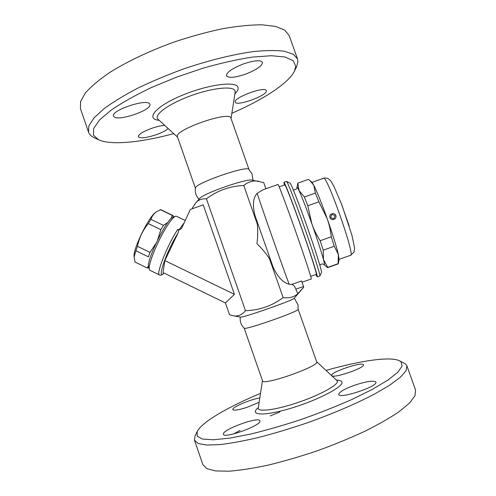 <?xml version="1.0" encoding="UTF-8"?>
<svg xmlns="http://www.w3.org/2000/svg" width="496" height="496" viewBox="0 0 496 496"><rect width="100%" height="100%" fill="white"/><g stroke="black" fill="none" stroke-linecap="round" stroke-linejoin="round"><path stroke-width="0.74" d="M168.225 128.6C165.937 130.572 162.149 132.531 156.866 134.484C146.599 137.913 140.411 138.669 138.297 136.747C138.279 134.583 142.451 131.886 150.815 128.656C156.104 126.771 160.716 125.668 164.66 125.339M173.736 133.647C141.236 142.395 110.887 145.595 98.487 139.742L93.446 135.148L93.645 128.476L99.609 119.914L111.501 109.845C122.283 102.542 135.513 95.145 151.175 87.656L176.564 77.14L203.248 68.119C221.036 63.073 237.423 59.396 252.402 57.096L271.399 55.713L285.169 57.034L293.279 60.76L295.765 66.445L294.475 71.108C288.43 83.421 262.719 99.851 231.861 113.293M149.594 103.819L149.885 104.303C152.619 109.752 118.724 121.57 114.03 116.802L113.528 116.107C110.403 110.658 146.32 98.437 149.594 103.819M245.625 74.115C234.943 77.723 228.551 78.281 226.443 75.795C226.461 72.41 232.072 68.473 243.276 63.996C254.144 60.363 260.555 59.793 262.508 62.298C262.316 65.813 256.686 69.75 245.625 74.115M235.309 102.095C232.829 97.842 265.565 85.734 266.309 90.65L266.352 90.83C267.604 95.468 236.263 106.838 235.315 102.108L235.309 102.095M294.475 71.108L296.558 66.817L297.941 61.901L297.519 58.956L293.297 54.244L284.425 51.255C276.222 50.201 265.819 50.313 253.208 51.603C232.959 54.405 208.611 60.419 183.743 68.882C167.295 74.89 151.888 81.363 137.51 88.3C124.149 95.306 112.964 102.12 103.955 108.754L93.992 117.918L88.896 125.798L88.517 132.122C89.342 134.441 91.227 136.295 94.178 137.69L98.487 139.742M297.519 58.962L289.174 35.545L284.698 30.107L275.584 26.412L261.876 24.8C250.585 24.825 237.497 26.127 222.623 28.706C207.006 32.017 190.904 36.437 174.313 41.955C149.643 50.865 126.982 61.634 109.591 72.559C99.057 79.782 90.997 86.589 85.399 92.988L80.563 101.568L80.433 108.612M249.004 169.502L230.913 118.085C229.791 110.385 173.265 130.237 177.481 136.846M253.003 180.302L252.067 173.898L248.88 169.39C246.803 165.205 194.494 183.52 195.436 188.102C194.866 192.367 196.063 196.063 199.02 199.206M265.899 188.759L263.711 182.553L252.055 180.141C246.655 178.312 202.74 193.688 199.665 198.487L195.703 202.945L192.374 207.979L192.603 208.63M258.962 181.331C253.611 180.203 248.546 181.592 243.765 185.498C229.933 186.074 217.49 190.514 206.435 198.815C201.773 198.536 198.195 199.913 195.703 202.945M184.289 222.63L178.913 229.933L181.462 228.693L190.352 209.436L203.224 204.842L234.434 294.351L225.432 302.944L229.543 314.755L232.909 315.673C237.572 316.77 241.763 315.115 245.483 310.713C259.377 310.279 271.932 305.914 283.148 297.612C289.373 298.338 294.271 297.023 297.836 293.657L303.719 287.203L294.184 298.251C293.861 300.099 241.825 318.32 240.417 317.08L232.909 315.673M178.913 229.933L177.773 229.381C167.45 244.906 155.645 274.623 159.476 274.939L149.978 270.314L149.408 269.557C147.343 265.689 158.441 238.644 167.983 224.663C171.306 219.722 173.811 216.919 175.491 216.256L176.44 216.237L185.275 220.478M175.491 216.256L173.191 217.093C167.14 217.899 145.576 261.894 148.651 267.226L149.408 269.557M170.996 218.711L172.341 215.425L173.216 215.772L173.457 217M157.672 239.816L160.84 229.654L163.451 225.37L167.871 222.444M172.887 215.506L160.735 209.665L156.513 211.767C153.853 213.633 151.999 216.157 150.951 219.344L148.298 223.603C142.792 230.262 139.171 237.832 137.442 246.307L135.916 250.778L148.391 256.835L149.959 252.383L155.862 243.598M148.775 267.611L147.2 267.976L148.484 265.8M135.092 262.08L147.2 267.976L135.086 262.08L134.087 257.002L135.916 250.778M134.087 257.002L134.069 256.401C133.164 248.508 148.912 216.461 155.676 212.375L156.513 211.767M172.341 215.425L160.196 209.591M163.451 225.37L150.951 219.344M160.84 229.654L148.298 223.603M149.959 252.383L137.442 246.307M177.773 229.381C178.734 230.361 178.851 231.514 178.126 232.847L164.846 260.586L163.023 272.589L225.432 302.944M234.434 294.351L164.846 260.586M206.435 198.815L245.483 310.713M294.289 298.133L298.046 304.848L298.164 309.306C299.584 311.24 244.305 330.596 244.206 328.197C241.075 325.128 239.76 321.414 240.269 317.049M298.17 309.268L316.659 361.832C319.808 366.184 262.415 386.241 262.508 380.754L244.181 328.172M326.083 370.394C359.563 360.865 389.825 356.184 399.354 360.722L400.973 361.77L402.113 366.048L397.804 372.242L387.773 380.172L372.161 389.472L351.633 399.596C335.86 406.553 319.04 413.18 301.165 419.486C283.272 425.376 266.34 430.255 250.381 434.13L229.437 438.179L213.218 439.778L202.393 439.022L197.129 436.151L197.203 431.514C201.822 422.022 228.389 406.801 260.505 393.365M259.129 402.312L247.547 407.154C238.892 409.963 233.988 410.781 232.841 409.603C231.514 407.458 250.672 399.23 259.799 397.947M259.966 421.234C260.177 425.934 223.851 438.923 223.473 434.273C221.259 429.982 259.079 416.057 259.941 420.813L259.966 421.234M355.471 384.921C366.99 381.244 373.798 380.302 375.887 382.087C378.572 386.297 339.165 399.398 338.731 394.469C339.103 391.976 344.683 388.796 355.471 384.921M331.657 375.534L331.638 375.491C329.828 372.353 362.824 361.237 363.419 364.802C365.459 367.567 335.073 378.231 331.979 375.838M197.203 431.514L195.015 436.071L194.488 440.243L198.183 443.511L206.634 445.048L219.827 444.614C230.876 443.319 243.834 440.925 258.707 437.441C274.393 433.355 290.687 428.445 307.594 422.716C332.81 413.707 356.252 403.639 374.511 394.072L389.85 385.076L400.427 377.183L406.069 370.71L406.918 365.85L405.635 364.027L399.354 360.722M406.918 365.85L415.567 390.104L414.991 395.734L409.609 402.969L399.261 411.575C389.961 417.892 378.448 424.477 364.727 431.334C349.984 438.173 334.211 444.645 317.415 450.752C300.471 456.463 284.103 461.243 268.317 465.093C253.32 468.298 240.213 470.332 229.003 471.2L215.549 470.927L206.832 468.633L202.864 464.591L194.488 440.243M233.703 433.919L240.039 430.379M270.283 415.921L280.023 411.885M297.836 293.657L295.814 289.187C294.903 286.347 293.52 284.766 291.667 284.45L301.605 280.984L303.676 286.942M302.021 282.224L311.296 278.994C311.953 279.26 304.835 257.523 295.622 231.378C286.421 205.232 278.337 183.83 277.996 184.45L263.047 189.77L257.201 193.316C253.09 197.619 252.346 205.022 254.975 215.531L273.036 266.947L254.975 215.531M291.667 284.45L289.162 284.177C282.999 282.732 277.624 276.991 273.036 266.947M271.771 263.531L269.458 258.639L283.148 297.612M310.713 276.34L316.336 274.381C317.149 274.555 310.589 253.878 301.884 229.177C293.186 204.464 285.343 184.245 284.816 184.884L279.205 186.88M284.375 185.045L283.929 182.336C284.363 181.393 292.336 201.841 301.314 227.286C310.806 254.082 318.265 277.518 317.242 276.923L315.896 274.536M283.929 182.336L286.533 181.443C287.327 181.282 295.269 201.5 304.036 226.331C313.311 252.501 320.627 275.695 319.833 275.993L317.242 276.923M319.833 275.993L321.482 272.552C322.282 272.143 315.431 250.17 306.689 225.513C298.425 202.12 290.836 183.005 289.968 183.086L286.533 181.443M293.279 189.844C295.61 189.918 296.831 189.131 296.943 187.488L296.955 187.37C297.079 186.775 297.774 187.848 299.051 190.6C302.076 197.284 306.361 208.401 311.903 223.95C317.409 239.593 321.272 251.491 323.497 259.631C324.527 263.543 324.775 265.279 324.241 264.839L324.155 264.752C323.039 263.543 321.594 263.698 319.827 265.217M296.955 187.37L297.879 183.117L299.051 190.6L304.377 196.968L307.787 205.753L311.903 223.95C313.875 229.536 316.634 235.123 320.174 240.721L323.218 250.151L323.497 259.631L327.707 267.338L327.379 267.524L324.241 264.839M327.583 267.604L338.123 263.928L338.346 254.442L339.066 259.507L338.359 263.345M327.707 267.338L338.303 263.643M323.218 250.151L334.267 246.283L331.303 236.815C330.528 230.243 329.152 224.161 327.162 218.575C332.667 234.236 336.4 246.19 338.346 254.442L334.267 246.283M320.174 240.721L331.303 236.815M309.938 180.587L311.848 182.23L313.825 185.355L309.938 180.587L308.407 179.372L297.829 183.117M297.879 183.117L308.407 179.372M327.162 218.575L318.885 201.829L315.382 193.068L313.825 185.355C317.136 191.946 321.582 203.019 327.162 218.575M307.787 205.753L318.885 201.829M304.377 196.968L315.382 193.068M311.996 182.379L323.522 178.281C326.573 174.053 355.663 256.661 350.641 255.273L339.09 259.303M335.804 215.549C334.49 211.829 328.619 213.894 329.964 217.608C331.26 221.34 337.137 219.282 335.804 215.549M334.905 215.896C334.434 218.953 333.064 219.437 330.789 217.347C331.241 214.297 332.611 213.813 334.905 215.896M349.172 225.94L340.764 202.064M269.458 258.639C265.782 253.084 261.603 248.093 256.922 243.666C257.808 237.286 257.951 230.783 257.35 224.167L256.141 219.046M243.765 185.498L257.35 224.167M159.191 120.342C145.303 119.121 154.988 106.752 181.288 95.672C207.489 84.5 236.809 80.693 237.993 87.47C238.446 89.193 237.423 91.307 234.924 93.818M235.172 92.262L235.085 90.997C233.845 85.653 212.548 87.687 190.284 95.933C167.977 104.117 153.159 115.345 158.057 119.3M164.052 273.091C156.128 281.375 166.315 251.497 178.126 232.847M316.597 361.652L337.292 380.916C339.146 384.4 321.03 394.649 298.468 402.324C275.906 410.056 257.219 412.387 258.267 407.935L258.106 408.493M258.323 407.594C248.502 415.518 263.953 416.491 291.474 408.09C318.978 399.782 344.54 386.136 341.856 381.895C341.335 380.823 339.611 380.24 336.666 380.159M289.162 284.177C284.847 273.315 259.396 200.954 257.201 193.316M303.521 286.508L295.814 289.187M80.445 108.643L88.53 132.147M158.05 119.294L177.599 137.175M231.043 118.463L235.166 92.287M177.487 136.853L195.412 188.269M164.164 273.147C160.4 276.526 159.576 274.716 159.476 274.939M262.458 380.612L258.267 407.935M337.392 380.723L336.92 380.395M346.834 256.599L341.49 258.466M323.522 178.281C325.14 177.766 326.802 177.946 328.513 178.827L330.739 180.891L333.814 186.05L341.924 205.071L351.869 235.011L354.59 247.919L354.014 252.154L350.641 255.273"/></g></svg>
